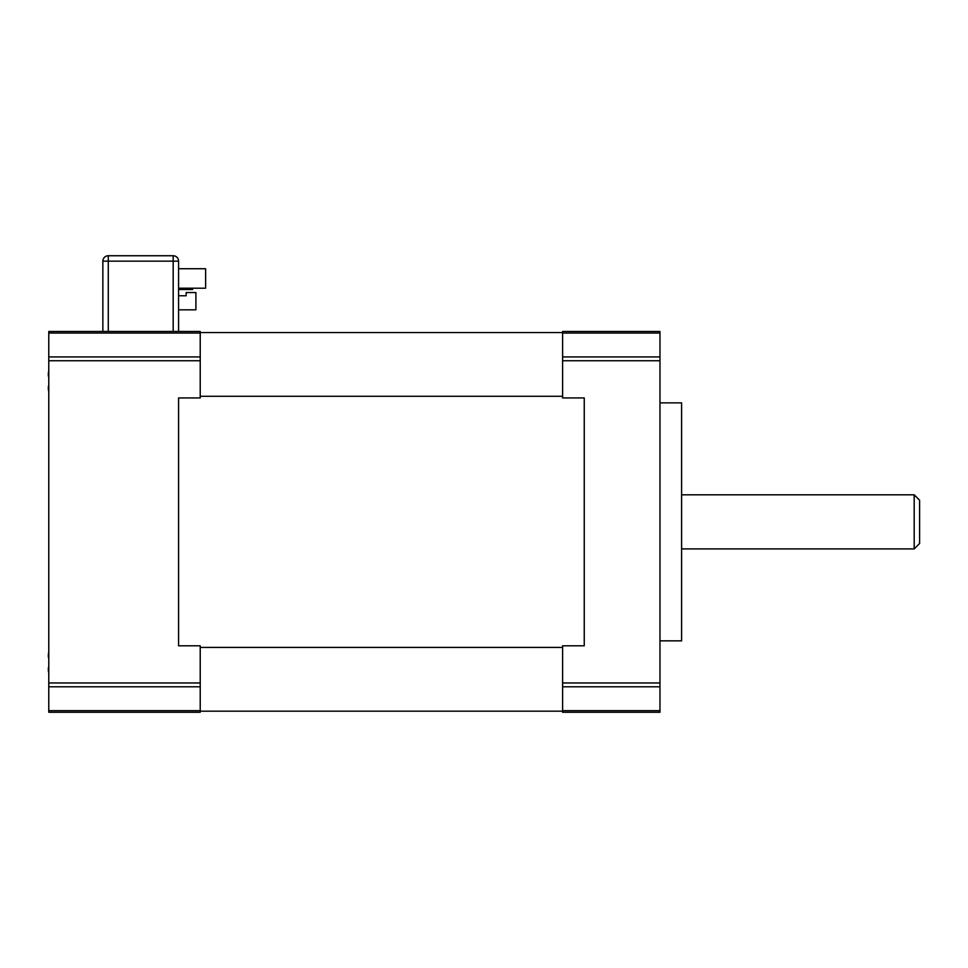 <?xml version="1.0" encoding="UTF-8"?>
<svg xmlns="http://www.w3.org/2000/svg" width="968" height="968" viewBox="0 0 968 968"><rect width="100%" height="100%" fill="white"/><g stroke="black" fill="none" stroke-linecap="round" stroke-linejoin="round"><path stroke-width="1.45" d="M584.249 645.789L584.249 397.933L584.249 645.789L562.614 645.789L562.614 712.254L659.97 712.254L659.97 331.467L562.614 331.467L562.614 397.933L584.249 397.933M200.219 396.287L562.614 396.287M178.584 645.789L178.584 397.933L200.219 397.933L200.219 331.467L48.775 331.467L48.775 712.254L200.219 712.254L200.219 645.789L178.584 645.789L178.584 397.933M200.219 647.435L562.614 647.435M200.219 332.556L562.614 332.556M200.219 711.178L562.614 711.178M48.775 391.762A52.829 52.829 0 0 1 48.4 389.705A52.199 36.917 0 0 1 48.4 386.256L48.775 385.821M48.4 376.213A52.199 36.917 180 0 1 48.4 372.753A52.829 52.829 0 0 1 48.775 370.708M48.775 673.026A52.829 52.829 0 0 1 48.4 670.969A52.199 36.917 0 0 1 48.4 667.521L48.775 667.085M48.4 657.466A52.199 36.917 180 0 1 48.4 654.017A52.829 52.829 0 0 1 48.775 651.96M659.97 640.852L681.605 640.852L681.605 402.869L659.97 402.869M914.191 521.861L914.191 548.904L919.6 543.496L919.6 500.226L914.191 494.817L914.191 521.861M186.158 295.772L178.584 295.772L186.158 295.772L186.158 292.554L195.899 292.554L195.899 309.833L178.584 309.833M194.81 288.198L192.656 288.198L192.656 289.493L178.584 289.493M178.584 268.729L205.627 268.729L205.627 288.198L178.584 288.198M178.584 331.467L178.584 261.154A5.409 5.409 0 0 0 173.175 255.746L108.271 255.746A5.409 5.409 0 0 0 102.862 261.154L102.862 331.467M102.862 261.154L108.271 261.154L108.271 255.746L173.175 255.746L173.175 261.154L178.584 261.154M200.219 356.926L48.775 356.926M48.775 360.749L200.219 360.749M200.219 682.972L48.775 682.972M48.775 333.053L200.219 333.053M200.219 710.669L48.775 710.669M48.775 686.796L200.219 686.796M562.614 333.053L659.97 333.053M659.97 356.926L562.614 356.926M562.614 360.749L659.97 360.749M659.97 682.972L562.614 682.972M562.614 686.796L659.97 686.796M659.97 710.669L562.614 710.669M108.271 331.467L108.271 261.154L173.175 261.154L173.175 331.467M681.605 548.904L914.191 548.904M681.605 494.817L914.191 494.817"/></g></svg>
